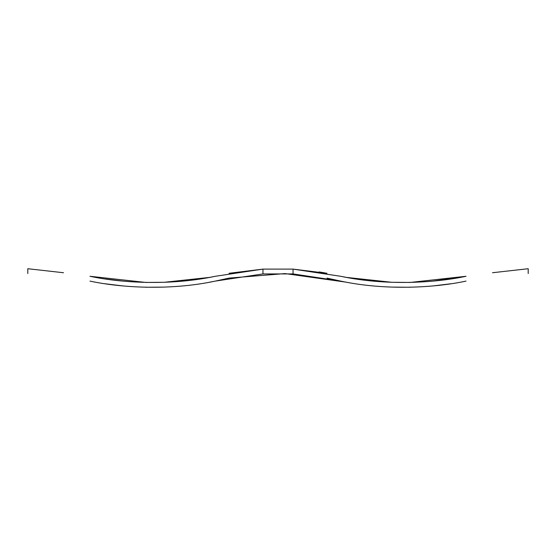 <?xml version="1.0" encoding="UTF-8"?>
<svg xmlns="http://www.w3.org/2000/svg" width="556" height="556" viewBox="0 0 556 556"><rect width="100%" height="100%" fill="white"/><g stroke="black" fill="none" stroke-linecap="round" stroke-linejoin="round"><path stroke-width="0.83" d="M27.8 273.538L27.8 268.722L63.502 272.732M89.975 281.1C7.562 270.807 7.562 270.807 89.975 281.1C7.562 270.807 7.562 270.807 89.975 281.1C120.43 287.674 169.816 290.809 215.325 281.1L262.96 273.92L262.96 269.104L215.325 276.283C169.816 285.993 120.43 282.858 89.975 276.283C7.562 265.997 7.562 265.997 89.975 276.283C54.669 271.495 54.669 271.495 89.975 276.283C54.669 271.495 54.669 271.495 89.975 276.283L145.741 282.434L89.975 276.283M492.498 272.732L528.2 268.722L528.2 273.538M433.013 281.121L466.025 276.283C501.331 271.495 501.331 271.495 466.025 276.283C501.331 271.495 501.331 271.495 466.025 276.283L410.258 282.434L466.025 276.283C548.438 265.997 548.438 265.997 466.025 276.283C435.57 282.858 386.184 285.993 340.675 276.283L293.04 269.111L293.04 273.92L340.675 281.1C386.184 290.809 435.57 287.674 466.025 281.1C548.438 270.807 548.438 270.807 466.025 281.1C548.438 270.807 548.438 270.807 466.025 281.1M229.009 278.111L215.325 281.1L229.009 278.111L285.006 273.58L346.59 282.226M105.077 283.755L122.987 285.937M145.741 287.25L164.18 287.104M209.41 282.226L215.325 281.1M319.179 271.933L326.991 273.295L293.04 269.104L262.96 269.111L229.009 273.295M209.41 277.416L164.18 282.288L209.41 277.416L215.325 276.283M346.59 277.416L391.82 282.288L346.59 277.416L340.675 276.283M293.04 269.104L262.96 269.111M326.991 278.111L340.675 281.1L326.991 278.111M391.82 287.104L410.258 287.25M433.013 285.937L450.923 283.755M293.102 273.927L262.96 273.92M391.82 282.288L410.258 282.434M105.188 278.959L122.987 281.121M145.741 282.434L164.18 282.288"/></g></svg>

